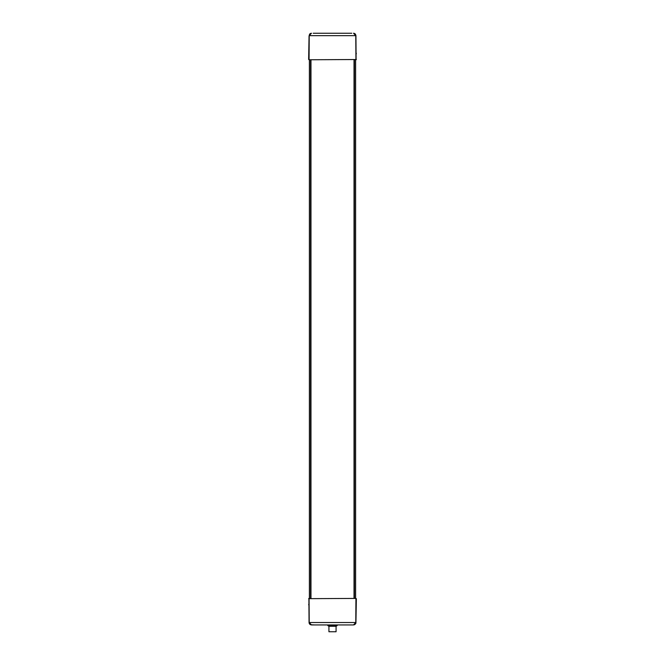 <?xml version="1.0" encoding="UTF-8"?>
<svg xmlns="http://www.w3.org/2000/svg" width="665" height="665" viewBox="0 0 665 665"><rect width="100%" height="100%" fill="white"/><g stroke="black" fill="none" stroke-linecap="round" stroke-linejoin="round"><path stroke-width="1" d="M309.433 59.742L309.433 598.409M355.567 598.409L355.567 59.742M309.059 59.742L356.39 59.493L309.059 59.742L309.208 35.661L355.975 35.661L356.141 59.742M313.223 33.25L351.777 33.25M337.87 33.25L314.487 33.25M355.941 598.409L308.61 598.658L355.941 598.409L355.792 622.49L309.026 622.49L308.859 598.409M311.794 624.901L314.587 624.901L310.738 624.776L309.109 623.072L311.478 624.901L309.208 622.49L309.059 598.409M353.206 624.901L311.395 624.892M337.213 624.901L338.435 624.901L337.213 624.901M326.565 624.901L314.487 624.901M335.775 625.582L337.163 625.582L337.163 624.901L327.787 624.901L327.837 625.582L329.125 625.582M329.075 624.901L329.557 625.881L335.343 625.881L335.958 624.901L335.343 625.881L329.167 625.707L335.459 625.615L335.858 624.901M330.405 625.582L334.495 625.582M328.942 626.297L336.058 626.297L336.058 631.75L328.942 631.75L328.942 626.297L327.837 625.582M311.411 33.25L309.208 35.661L311.478 33.25L310.43 33.483M353.589 624.892L355.792 622.49L353.522 624.901L354.57 624.659M310.813 598.409L310.813 59.742M354.187 598.409L354.187 59.742M350.513 33.25L338.119 33.25M309.857 33.865L309.35 34.489M309.026 35.661L308.61 59.493M356.29 53.84L356.274 53.225M353.589 33.25L355.975 35.661L353.522 33.25L355.792 35.661L355.941 59.742M354.071 33.316L355.891 35.087M355.443 34.181L354.711 33.558M354.545 33.474L353.896 33.283M338.435 624.901L350.513 624.901M355.143 624.277L355.65 623.654M355.733 623.496L355.933 622.864M355.975 622.49L356.39 598.658M308.71 604.302L308.726 604.917M309.026 622.49L309.316 623.595M309.674 624.102L310.289 624.593M310.464 624.676L311.104 624.867M335.343 625.881L335.734 625.707L335.343 625.881M328.942 624.901L329.557 625.881M337.163 625.582L336.058 626.297M310.588 598.409L310.588 59.742M354.412 59.742L354.412 598.409M354.046 59.742L354.046 598.409M310.954 59.742L310.954 598.409M354.071 59.742L354.071 598.409M310.929 59.742L310.929 598.409M355.933 622.881L355.526 623.853M310.131 624.493L310.547 624.709"/></g></svg>
